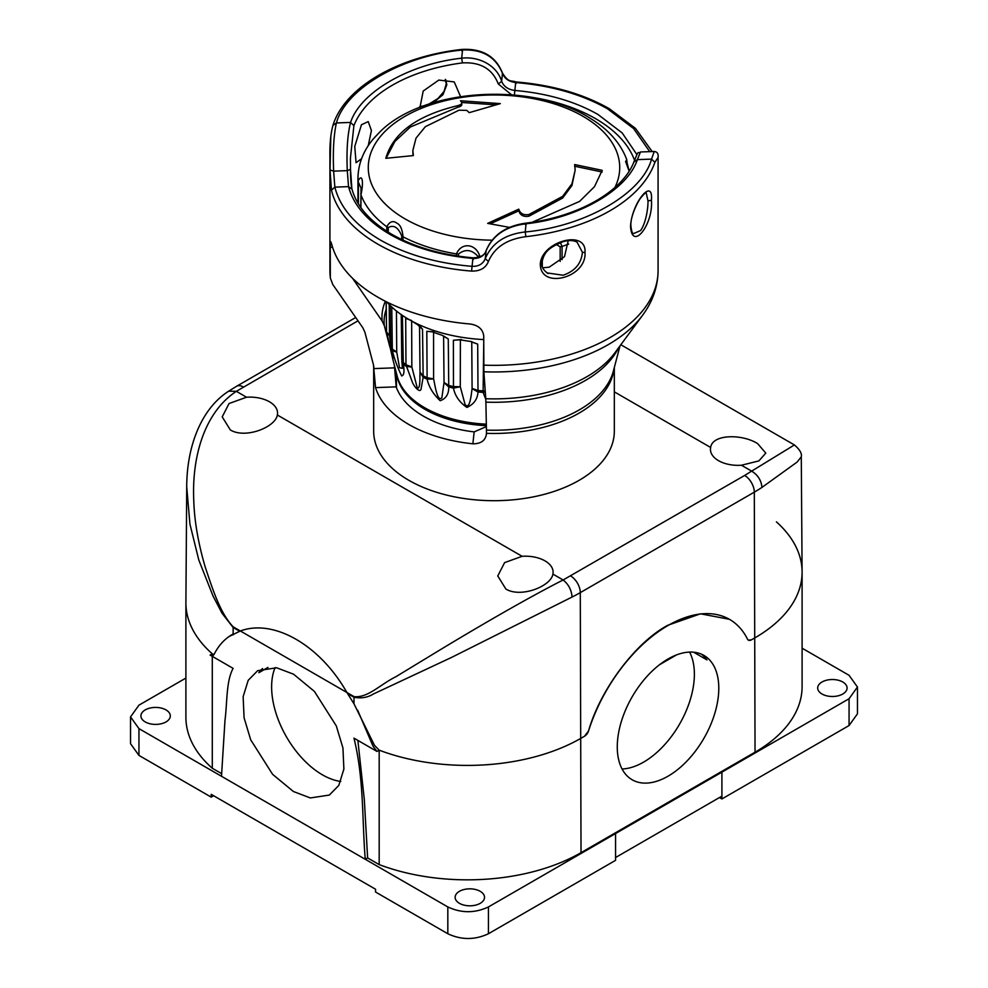 <?xml version="1.0" encoding="UTF-8"?>
<svg xmlns="http://www.w3.org/2000/svg" width="988" height="988" viewBox="0 0 988 988"><rect width="100%" height="100%" fill="white"/><g stroke="black" fill="none" stroke-linecap="round" stroke-linejoin="round"><path stroke-width="1.48" d="M622.07 768.997A71.778 41.447 120 0 0 643.62 762.106A71.778 41.447 120 0 0 689.575 652.08M668.036 658.984A71.778 41.447 120 0 0 621.131 722.24A71.778 41.447 120 0 0 632.135 779.754A71.778 41.447 120 0 0 668.036 776.198A71.778 41.447 120 0 0 714.929 712.941A71.778 41.447 120 0 0 703.925 655.427A71.778 41.447 120 0 0 668.036 658.984M275.109 667.567A71.778 41.447 -120 0 0 322.384 774.802A71.778 41.447 -120 0 0 340.786 781.446M293.424 791.524L310.343 797.946L329.337 795.068L338.81 785.411L343.886 769.047L342.935 747.953L336.291 725.896L314.419 691.415L293.584 674.211L276.665 667.789L257.67 670.667L248.198 680.324L243.134 696.688L244.073 717.782L250.717 739.839L272.589 774.32L293.424 791.524M165.996 709.915A14.697 8.484 0 0 0 149.978 708.075A14.697 8.484 0 0 0 140.913 715.917A14.697 8.484 0 0 0 145.211 721.919A14.697 8.484 0 0 0 161.229 723.759A14.697 8.484 0 0 0 170.307 715.917A14.697 8.484 0 0 0 165.996 709.915M842.789 682.004A14.697 8.484 0 0 0 826.771 680.164A14.697 8.484 0 0 0 817.694 688.006A14.697 8.484 0 0 0 822.004 694.008A14.697 8.484 0 0 0 838.022 695.848A14.697 8.484 0 0 0 847.087 688.006A14.697 8.484 0 0 0 842.789 682.004M480.217 891.324A14.697 8.484 0 0 0 464.199 889.484A14.697 8.484 0 0 0 455.135 897.326A14.697 8.484 0 0 0 459.432 903.328A14.697 8.484 0 0 0 475.45 905.169A14.697 8.484 0 0 0 484.528 897.326A14.697 8.484 0 0 0 480.217 891.324M776.407 521.862A160.661 92.761 180 0 1 802.095 572.176L802.095 686.611A160.661 92.761 180 0 1 755.042 752.201L581.018 852.669A160.661 92.761 180 0 1 379.182 864.599L379.182 750.164A160.661 92.761 0 0 0 581.018 738.246L584.587 736.184L581.018 738.246A160.661 92.761 180 0 1 379.182 750.164L376.984 751.436L373.019 746.162L357.644 710.174M802.095 572.176A160.661 92.761 180 0 1 755.042 637.766L751.473 639.829L755.042 637.766A160.661 92.761 0 0 0 802.095 571.793L801.28 456.802L797.143 462.051L761.97 487.405C761.279 480.366 757.845 474.944 751.646 471.128L794.389 444.946M228.685 391.186L236.354 391.334C204.405 412.367 191.647 456.888 193.784 500.978C194.414 520.985 198.193 542.918 205.133 566.803C212.062 587.218 219.694 612.721 233.18 626.837A13.671 7.892 120 0 0 233.156 627.516L222.065 613.313L213 595.937L198.798 559.998L189.931 524.109L186.72 486.837L185.905 602.495A160.661 92.761 0 0 0 212.297 653.821L210.111 655.081L213.186 655.39L214.087 654.402C218.632 645.337 224.869 638.606 232.785 634.21L233.168 634.852L233.168 634M213.951 654.649L212.297 653.821A160.661 92.761 180 0 1 185.905 602.878L185.905 717.313A160.661 92.761 180 0 0 212.297 768.256L212.297 656.353M379.182 864.599L367.622 857.93L365.264 859.288L447.823 906.947C461.359 913.27 474.895 913.27 488.43 906.947L849.063 698.738L857.461 687.018L849.05 675.298L802.095 648.19M185.905 678.064L138.938 705.173L130.54 716.905L138.95 728.625L221.497 776.284L224.98 720.351C227.314 702.962 226.03 681.214 233.119 668.37L232.785 668.184M221.633 773.641L212.297 768.256M357.866 740.395L364.337 799.848L367.622 857.93M376.984 751.436L353.976 738.147C364.202 780.088 361.954 819.373 365.264 859.288L221.497 776.284M447.823 906.947L447.823 933.746L375.564 892.028L375.564 889.237L211.197 794.34L211.197 797.131L213.618 795.735M130.54 716.905L130.54 743.692L138.95 755.412L211.197 797.131M615.561 857.535L721.907 796.143L721.907 772.134L721.919 798.946L849.063 725.538L857.461 713.818L857.461 687.018M719.486 797.538L721.919 798.946M615.561 833.551L615.561 860.338L488.43 933.746C474.895 940.07 461.359 940.07 447.823 933.746M229.105 636.507L240.343 630.974C273.824 618.537 320.1 645.213 346.874 692.477L353.988 703.802L374.464 745.323L379.182 750.164M588.564 730.91L584.587 736.184A6.15 3.557 120 0 0 588.564 730.91A123.055 71.05 -60 0 1 729.564 619.39A123.055 71.05 -60 0 1 747.496 639.15A6.15 3.557 120 0 0 748.398 640.138A6.15 3.557 120 0 0 751.473 639.829L748.385 640.138M210.111 655.081L233.119 668.37M233.18 626.837L354.037 696.614C367.82 698.158 380.244 684.425 395.706 676.829L445.687 646.461C482.095 624.601 526.789 598.493 563.111 579.981C568.495 584.254 571.484 589.947 572.077 597.036L451.602 657.403L373.328 694.033C367.697 697.516 361.262 698.602 354.013 697.293A13.671 7.892 -60 0 1 354.037 696.614M412.231 321.322A108.075 62.392 0 0 0 417.269 324.459L422.531 329.251L423.16 377.28L421.036 389.161C419.801 393.533 413.466 385.9 412.058 381.356L405.969 364.782L405.698 318.408L407.587 318.704M402.4 315.407L403.302 363.88C404.561 371.451 404.018 375.465 401.684 375.934C397.645 367.783 394.521 359.348 392.335 350.616L391.767 306.984M485.812 399.461L483.107 392.384L483.725 344.367M485.293 392.014L483.107 392.384A107.346 61.972 0 0 1 478.007 392.001C477.55 399.189 473.832 404.327 466.892 407.426C459.469 402.264 454.999 395.83 453.467 388.111L453.393 340.267L460.161 339.773A108.075 62.392 0 0 0 470.597 341.428L477.698 344.12L478.007 392.001L472.091 388.63L471.758 341.996L477.698 344.12M472.091 388.63L471.128 395.78C470.436 399.597 468.93 409.538 465.039 404.388L460.297 386.753L453.467 388.111A107.346 61.972 0 0 1 448.75 386.926C448.885 394.089 446.02 398.683 440.179 400.708C433.374 394.36 429.014 387.185 427.1 379.194L426.816 331.313L432.608 331.869A108.075 62.392 0 0 0 441.821 335.154L448.268 338.97L448.75 386.926L444.032 382.652L443.6 335.969L448.268 338.97M444.032 382.652L441.858 397.756C437.4 402.709 434.955 384.974 433.633 378.947L426.952 377.651A107.556 62.096 0 0 1 423.037 375.761L420.024 372.167L419.53 325.595L422.531 329.251M433.633 378.947L427.1 379.194A107.346 61.972 0 0 1 423.16 377.28L420.024 372.167M420.024 372.365C419.69 378.034 420.616 388.741 417.331 388.21L411.835 366.894L405.969 364.782A107.556 62.096 0 0 1 403.141 362.324L401.77 359.595L401.252 314.604M411.86 367.116L406.167 366.35A107.346 61.972 0 0 1 403.302 363.88L401.832 360.682L402.388 368.339L399.523 367.746L396.719 352L392.125 349.011A107.556 62.096 0 0 1 390.606 346.195L392.755 358.977L386.53 331.635L386.222 301.698M392.903 358.607L392.15 354.68M390.223 340.909L389.482 335.241L386.543 332.042L386.444 329.473A107.556 62.096 0 0 0 386.53 331.635M460.297 386.753L453.356 386.592A107.556 62.096 0 0 1 448.688 385.406L444.032 382.455M396.731 352.222L392.335 350.616A107.346 61.972 0 0 1 390.803 347.776L390.124 305.416M389.494 335.475L386.753 333.277M491.913 240.17A125.723 72.593 180 0 1 402.054 217.101A125.723 72.593 180 0 1 408.242 114.509A125.723 72.593 180 0 1 585.946 118.078A125.723 72.593 180 0 1 614.894 187.51M388.259 232.192L388.259 227.561L386.765 226.746C389.704 221.448 393.113 220.287 397.003 223.251C400.313 224.733 402.314 229.253 403.018 236.811L403.018 240.133M456.456 255.843L456.456 253.904C461.421 241.875 476.241 243.53 479.847 256.534L479.847 256.868M560.357 242.603L562.073 246.42L562.073 259.609M629.121 171.134L625.602 161.513L626.812 159.809M483.725 339.576A120.326 69.469 180 0 1 408.921 319.482A120.326 69.469 180 0 1 386.938 302.056M466.768 110.384L458.975 110.211L425.346 126.686L416.034 138.11L412.836 150.522L413.355 155.585L385.802 158.315C393.088 133.047 416.973 115.522 457.456 105.728C461.001 104.79 462.372 103.592 461.569 102.122L460.494 100.751L500.336 103.617L469.238 112.657L466.768 110.384M388.259 227.561C393.706 224.572 398.189 227.339 401.708 235.897L401.708 239.516M458.494 256.139L458.494 254.064C465.2 248.791 471.659 249.507 477.859 256.238L477.859 257.485M556.38 244.444L560.171 246.852L560.171 261.437M626.985 162.637L627.182 164.057M358.409 203.874L358.409 182.298L361.015 187.992L360.941 207.678M380.158 131.663L373.229 139.012M358.039 203.256L358.039 181.125C362.114 172.888 363.967 181.533 360.941 194.784L360.818 193.599L360.941 194.784A136.048 78.546 180 0 0 386.765 226.746L386.765 231.254M461.841 104.567L461.569 102.122M509.647 227.413L487.664 223.374L518.762 209.16L519.515 210.987C521.355 214.149 524.529 215.31 529.025 214.482L562.654 196.34L571.966 183.768L575.164 170.121L574.646 164.551L602.198 170.331L594.492 186.67L579.598 201.391L532.804 221.991M461.569 103.802C462.372 105.271 461.001 106.482 457.456 107.408L410.366 127.007L394.891 141.482L386.357 157.808M412.836 150.522L412.984 154.857M495.68 104.827L461.779 102.493M602.198 172.023L574.646 166.231M519.515 210.987L519.515 212.667C521.355 215.829 524.529 217.002 529.025 216.174L562.654 198.032L571.966 185.46L575.164 170.121M519.515 212.667L518.762 209.16M518.762 210.839L490.233 223.807M701.394 654.155A71.778 41.447 120 0 1 706.951 659.885L693.65 652.204M718.548 460.68A27.689 15.981 180 0 1 710.446 449.441A27.689 15.981 180 0 1 710.644 447.465C712.41 433.831 742.68 433.942 757.673 443.649L765.786 453.122L758.87 460.914L741.445 465.237A27.689 15.981 180 0 1 718.548 460.68M505.868 589.021L497.767 575.955L504.596 562.629L522.109 556.306A27.689 15.981 180 0 1 544.993 560.875A27.689 15.981 180 0 1 553.107 572.237A27.689 15.981 180 0 1 552.909 574.09C551.143 586.23 520.874 598.271 505.868 589.021M230.328 429.928L222.214 416.874L229.043 403.536L246.555 397.225A27.689 15.981 180 0 1 269.452 401.783A27.689 15.981 180 0 1 277.554 413.157A27.689 15.981 180 0 1 277.356 415.009C275.59 427.149 245.32 439.178 230.328 429.928M588.552 730.898C600.296 689.562 635.679 642.373 667.715 625.305L700.467 613.807L729.391 619.291M262.536 668.53A71.778 41.447 -120 0 0 258.881 672.68L267.958 667.431M240.343 630.974C273.824 618.537 320.1 645.213 346.874 692.477M801.268 456.678L801.28 456.789C802.083 453.504 799.774 449.552 794.377 444.946M676.582 654.883L659.478 664.751M547.031 272.923L563.172 275.232C575.004 271.095 581.413 263.45 582.414 252.298L577.054 242.146L575.794 241.529M585.007 252.446C586.823 277.826 540.807 289.719 540.3 264.512C540.831 241.69 586.798 228.636 585.007 252.446L582.414 252.298M445.613 79.448L446.835 84.709L442.957 94.7L433.127 102.777M640.52 230.587C645.201 224.585 648.165 209.987 647.992 200.848L646.177 192.722C645.633 193.784 647.708 189.844 641.163 197.378C637.865 201.095 630.369 216.335 630.875 225.499C631.406 230.92 632.283 233.613 633.518 233.6L640.52 230.587M651.413 200.342C653.488 224.659 631.9 251.817 630.529 226.166C631.888 202.577 653.5 176.679 651.413 200.342L647.992 200.848M333.055 125.353L336.402 122.944C333.722 135.195 332.808 151.25 333.635 171.134L334.846 187.127L331.462 190.19L330.017 169.998L330.832 136.048M636.927 154.659L622.181 132.923L597.938 114.447C574.72 101.282 547.031 93.292 514.859 90.451L514.378 95.194M330.017 169.998L333.635 171.134L347.294 170.64L348.529 186.633C353.482 205.146 367.326 221.09 390.062 234.465C413.219 247.593 440.833 255.583 472.919 258.436L473.4 259.276M654.278 151.485L654.254 151.485C657.279 151.831 658.564 153.807 658.082 157.438L654.896 162.304L651.549 159.13L654.241 151.485L640.483 151.967L637.384 159.624C627.491 189.857 578.474 218.113 526.098 223.782C506.128 226.227 492.802 235.23 486.096 250.779C483.997 256.077 479.6 258.621 472.919 258.436L472.054 266.34C436.56 263.327 406.006 254.558 380.392 240.047C355.26 225.264 340.082 207.628 334.846 187.127L348.529 186.633L351.913 189.14C350.925 184.003 350.444 177.408 350.505 169.368L351.851 188.584C356.372 205.998 369.673 221.226 391.779 234.292C414.417 247.161 441.562 255.015 473.203 257.831L473.215 257.831C480.613 257.473 484.923 255.052 486.145 250.569L485.244 258.671C491.863 243.122 505.189 234.218 525.208 231.958L525.875 236.675C506.943 239.145 494.469 247.408 488.43 261.462C485.75 268.032 480.131 271.243 471.585 271.095L472.054 266.34C478.637 266.538 483.033 263.981 485.244 258.671L488.43 261.462M614.079 368.401A120.326 69.469 180 0 1 486.466 433.324L486.466 433.584C485.639 440.426 481.107 443.834 472.869 443.797L474.166 431.892A99.813 57.625 180 0 1 423.42 416.158A99.813 57.625 180 0 1 396.176 386.864L375.551 387.617L373.464 364.881L364.918 332.301L362.806 327.732L332.808 284.556L330.325 278.011L330.239 247.371L330.708 241.591L331.672 244.073A164.082 94.725 0 0 0 377.984 297.264A164.082 94.725 0 0 0 470.115 324.002C478.353 325.237 482.897 329.226 483.725 335.982L483.885 371.784L485.763 398.732A131.453 75.891 0 0 0 614.944 352.728L642.583 315.271C652.71 301.599 657.885 286.718 658.082 270.601L658.082 157.401M542.671 267.81L549.192 267.168L564.481 256.67L568.236 240.664M419.999 107.334L423.21 91.032L438.808 80.077L454.245 81.93L460.556 96.602M361.46 158.784L356.051 162.711L354.766 146.446L361.46 124.735L368.24 121.598L371.414 130.527L368.215 145.755M350.431 158.315L350.505 169.405L350.431 158.154L353.902 125.649A143.569 82.893 180 0 1 462.421 62.899C480.501 61.911 492.444 68.925 498.261 83.931L511.549 94.774M394.373 365.264L396.176 386.864M373.674 365.819L373.674 431.237A120.326 69.469 0 0 0 408.921 480.353A120.326 69.469 0 0 0 540.041 495.408A120.326 69.469 0 0 0 614.326 431.237L614.326 367.487M486.466 433.584L486.417 434.559M375.551 387.617A120.326 69.469 0 0 0 408.921 424.531A120.326 69.469 0 0 0 472.869 443.797M421.765 106.655L419.838 106.852M486.466 433.324L486.442 430.101A120.771 69.728 0 0 0 613.4 370.994L620.019 345.837M618.414 348.023A129.329 74.668 180 0 1 485.898 402.141L486.442 430.101M485.898 402.141L485.763 398.732M352.494 278.221L382.183 321.1L384.307 325.67L389.914 347.06M516.156 83.387L515.699 82.547C509.104 81.757 504.707 78.731 502.509 73.495C495.877 56.971 482.564 49.141 462.545 50.005L461.865 50.857M333.129 124.747L333.166 124.624C345.504 86.722 398.744 56.304 462.149 49.4C482.354 48.449 495.791 56.328 502.46 73.063L502.46 73.063C508.993 83.325 510.87 80.003 515.971 81.942C552.033 84.943 583.155 93.86 609.312 108.705L635.469 128.378L652.166 151.559M474.166 431.892L486.368 426.594M649.721 151.646L633.58 128.526L607.608 108.865C581.932 94.317 551.292 85.548 515.699 82.547L514.859 90.451C508.178 89.587 503.781 86.561 501.669 81.374L502.46 73.063M350.505 169.368L347.294 170.64C346.418 150.707 347.504 134.64 350.567 122.438C360.373 92.193 409.316 63.899 461.68 58.181C479.316 56.081 497.125 65.739 501.669 81.374L498.261 83.931M525.641 223.189L525.665 223.177C579.203 216.693 623.403 190.845 634.197 161.18L634.197 161.18M525.357 224.647L526.098 223.782L525.208 231.958C584.982 226.573 642.151 193.636 651.549 159.13L637.384 159.624L634.049 161.983M462.421 62.899L461.68 58.181L462.545 50.005C402.783 55.439 345.714 88.438 336.402 122.944L350.567 122.438L353.902 125.649M138.95 728.625L138.95 755.412M849.063 698.738L849.063 725.538M488.43 906.947L488.43 933.746M755.042 752.201L754.313 492.148A13.671 7.892 -120 0 0 744.643 475.463L563.111 579.981L552.909 574.09M581.018 852.669L580.289 592.627L754.313 492.148A159.624 92.156 0 0 0 761.97 487.405M486.355 425.667A97.676 56.39 180 0 1 424.926 409.328A97.676 56.39 180 0 1 396.657 374.156M392.755 358.977L397.176 376.132A97.898 56.514 0 0 0 424.778 407.785A97.898 56.514 0 0 0 486.318 424.161M471.721 341.638L471.758 341.996A9.25 5.335 180 0 0 471.091 341.515M472.103 388.42L477.994 390.495A107.556 62.096 0 0 0 483.07 390.865L485.219 390.84M453.393 340.267L461.359 339.514M461.285 339.983A9.25 5.335 180 0 0 460.383 340.193L460.272 386.543M426.816 331.313L433.893 331.807M433.856 332.363A9.25 5.335 180 0 0 433.571 332.376L433.609 378.725M405.698 318.408L411.65 320.532L411.835 366.894M396.447 311.022L396.719 352M389.21 304.489L389.482 335.241M458.494 254.064L456.456 253.904A136.048 78.546 180 0 1 403.018 236.811L401.708 235.897M480.526 256.571A136.048 78.546 180 0 1 479.847 256.534L477.859 256.238M568.73 244.048A136.048 78.546 180 0 1 562.073 246.42L560.171 246.852M542.289 266.809L542.289 259.758M358.409 182.298L358.039 181.125A136.048 78.546 180 0 1 357.952 178.408L357.952 203.12M627.059 162.044L627.182 163.23L627.059 162.044M457.456 105.728L457.456 107.408M529.025 214.482L529.025 216.174M357.989 320.816L236.354 391.334L246.555 397.225M277.356 415.009L522.109 556.306M741.445 465.237L751.646 471.128L744.643 475.463M710.644 447.465L614.326 391.853M570.619 575.942A13.671 7.892 60 0 1 580.289 592.627A159.624 92.156 0 0 1 572.077 597.036M355.705 317.506L236.515 386.32A13.671 7.892 60 0 1 243.357 387M233.131 634.024L233.156 627.516L239.59 631.233M347.578 693.576L354.013 697.293L353.988 703.802M446.835 84.709L446.243 83.881L444.032 91.427L437.98 98.491L428.878 104.123M471.585 271.095A164.082 94.725 180 0 1 377.984 244.234A164.082 94.725 180 0 1 331.462 190.19M529.654 96.96A143.569 82.893 180 0 1 595.517 118.634A143.569 82.893 180 0 1 634.543 160.315M654.896 162.304A164.082 94.725 180 0 1 525.875 236.675M483.725 365.152A164.082 94.725 0 0 0 658.082 270.601M330.325 278.011L329.918 270.601A164.082 94.725 0 0 0 330.239 276.541M483.885 371.784A161.501 93.243 0 0 0 642.583 315.271M332.586 247.284L330.239 247.371M394.385 367.857L373.909 368.598M384.307 325.67A109.915 63.454 180 0 1 386.222 309.244M385.357 301.266A112.039 64.677 0 0 0 382.183 321.1M486.244 250.359L486.145 250.569C492.703 235.082 505.881 225.956 525.665 223.177M373.909 368.339A120.326 69.469 180 0 1 373.736 366.14M386.444 329.473L386.147 301.661M389.815 305.107L390.272 344.837M386.79 333.611L386.543 332.042M392.928 358.224L390.495 346.837M396.509 387.79L396.361 372.97M626.738 159.574C620.538 143.198 608.522 129.539 590.688 118.597C533.755 81.547 424.173 87.586 380.121 131.688M373.303 138.925C363.288 150.855 358.162 164.02 357.952 178.408M626.725 159.537L627.207 164.206M626.985 162.6L629.183 171.035M379.874 131.947L374.711 137.332M361.015 187.992L360.793 207.468M620.835 344.738L794.377 444.933M228.747 391.137C201.737 408.303 186.757 445.403 186.72 487.084M228.784 391.112L236.515 386.32M576.992 242.109C573.386 240.195 568.767 240.047 563.123 241.665C548.241 247.939 543.894 252.076 541.77 263.376C541.338 266.834 543.437 270.23 548.056 273.565M445.316 79.435L446.243 83.881M350.431 160.674L350.431 158.154M329.918 270.601L329.918 157.092M423.938 105.84L419.764 106.593M329.918 157.537C329.646 143.964 330.733 132.997 333.166 124.636M634.21 161.18C639.606 147.941 637.248 154.696 640.496 151.991"/></g></svg>
